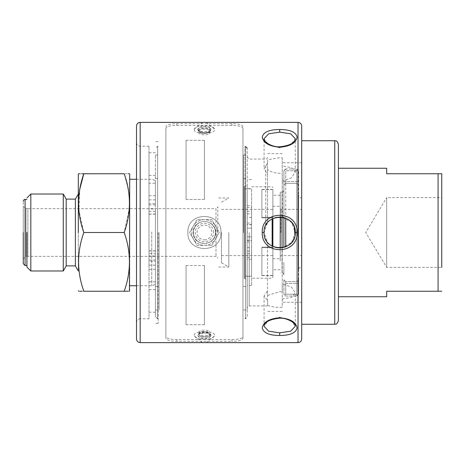 <?xml version="1.0" encoding="UTF-8"?>
<svg xmlns="http://www.w3.org/2000/svg" width="465" height="465" viewBox="0 0 465 465"><rect width="100%" height="100%" fill="white"/><g stroke="black" fill="none" stroke-linecap="round" stroke-linejoin="round"><path stroke-width="0.35" stroke-dasharray="2.33 1.74" d="M280.959 232.5L280.959 209.372L280.959 232.5M301.698 338.962L301.698 126.038M282.243 299.111L291.578 297.315L295.275 292.904L291.578 287.231L282.243 283.72L282.243 291.846L279.674 291.706L267.561 295.403L267.561 290.596L264.074 296.083L267.561 300.425L267.561 305.238C271.415 306.877 276.309 307.545 282.243 307.237L282.243 247.892L291.572 242.591L295.275 232.5L291.572 222.41L282.243 217.108L282.243 157.763L279.674 157.693L267.561 159.762L267.561 162.971L264.074 168.917L267.561 174.404L267.561 169.597C271.415 172.428 276.309 173.614 282.243 173.154L282.243 181.28L291.578 177.775L295.275 172.096L291.578 167.685L282.243 165.889M282.243 181.28L282.243 217.108C276.344 216.335 271.444 218.184 267.561 222.671L264.074 232.5L267.561 242.329C271.438 246.81 276.332 248.665 282.243 247.892L285.347 247.031M286.26 246.642L290.015 244.183M291.346 242.852L293.386 239.94M294.351 237.795L294.979 235.511M294.304 227.089L293.055 224.479M291.84 222.735L289.387 220.288M287.69 219.114L284.307 217.603M282.493 217.155L282.243 173.154M282.243 291.846L282.243 283.72M297.112 232.5C298.013 209.576 261.336 209.57 262.237 232.5C261.336 255.425 298.007 255.43 297.112 232.5L295.275 232.5C296.292 212.389 263.05 212.389 264.074 232.5C263.05 252.611 296.292 252.611 295.275 232.5M231.948 339.549C238.638 339.514 242.312 338.474 242.963 336.428L242.963 128.572C242.323 126.532 238.655 125.492 231.948 125.451L176.886 125.451C170.196 125.486 166.522 126.527 165.871 128.572L165.871 336.428C166.505 338.468 170.178 339.508 176.886 339.549L231.948 339.549L231.948 341.333C238.638 341.298 242.312 340.258 242.963 338.224L242.963 336.428M295.275 172.096L295.275 138.715L290.724 144.83L279.674 147.736L268.625 144.83L264.074 138.715L264.074 168.917M264.074 296.083L264.074 326.285L268.625 320.17L279.674 317.264L290.724 320.17L295.275 326.285L295.275 292.904M136.501 338.962L136.501 126.038M136.501 232.5L136.501 322.443C136.722 320.216 137.948 318.99 140.174 318.769L140.174 146.231L140.174 318.769L148.986 318.769L148.986 146.231L148.986 318.769M242.963 128.572L242.963 338.224M165.871 336.428L165.871 338.224C166.511 340.252 170.178 341.293 176.886 341.333L231.948 341.333M165.871 128.572L165.871 338.224M242.963 126.776C242.323 124.748 238.655 123.707 231.948 123.667L176.886 123.667C170.196 123.702 166.522 124.742 165.871 126.776M267.561 169.597L267.561 174.404M265.724 165.709L265.724 225.513C263.05 231.494 263.661 237.104 267.561 242.329L267.561 300.425M267.561 290.596L267.561 295.403M282.243 157.763L282.243 217.108C276.344 216.335 271.444 218.184 267.561 222.671L267.561 159.762M267.561 305.238L267.561 242.329C271.438 246.81 276.332 248.665 282.243 247.892L282.243 307.237M209.924 334.201L209.924 336.619L211.023 335.451L209.924 334.184C210.267 331.074 198.572 331.068 198.91 334.184L197.811 335.451L198.91 336.637C198.567 339.107 210.261 339.113 209.924 336.637L209.924 334.945C210.267 337.416 198.572 337.421 198.91 334.945L198.91 334.434A5.504 2.162 0 0 0 204.414 336.602A5.504 2.162 0 0 0 209.924 334.434L209.924 334.945M209.924 130.055L209.924 128.363L209.924 130.799L211.023 129.549L209.924 128.363C210.267 125.893 198.572 125.887 198.91 128.363L197.811 129.549L198.91 130.816C198.567 133.926 210.261 133.932 209.924 130.816L209.924 132.508C210.267 135.617 198.572 135.623 198.91 132.508L198.91 130.055C198.567 127.584 210.261 127.579 209.924 130.055L209.924 132.508M186.064 324.692L204.414 324.692L204.414 265.527L186.064 265.527L186.064 324.721L186.064 265.527M186.064 199.473L204.414 199.473L204.414 140.308L186.064 140.308L186.064 199.473L204.414 199.473M187.895 232.5C186.872 253.791 221.939 253.838 220.939 232.5C221.962 211.209 186.889 211.162 187.895 232.5C186.872 211.209 221.939 211.162 220.939 232.5C221.962 253.791 186.889 253.838 187.895 232.5M265.724 225.513L267.561 222.671L267.561 162.971M247.368 232.5L247.368 231.919M198.91 334.945L198.91 333.76C198.567 336.416 210.261 336.422 209.924 333.76C210.267 330.836 198.572 330.824 198.91 333.76M198.91 334.201L198.91 334.434A5.504 2.162 0 0 1 204.414 332.272A5.504 2.162 0 0 1 209.924 334.434L209.924 333.76M198.91 332.492C198.567 329.383 210.261 329.377 209.924 332.492M198.91 130.799L198.91 130.566A5.504 2.162 180 0 0 204.414 132.728A5.504 2.162 180 0 0 209.924 130.566L209.924 130.799M209.924 131.24L209.924 130.566A5.504 2.162 180 0 0 204.414 128.398A5.504 2.162 180 0 0 198.91 130.566L198.91 131.24C198.567 134.17 210.256 134.17 209.924 131.24C210.261 128.584 198.572 128.578 198.91 131.24L198.91 130.055M198.91 131.24L198.91 132.508M204.414 324.692L204.414 265.527M204.414 324.721L186.064 324.721M186.064 265.538L204.414 265.538M204.414 140.308L204.414 199.462M186.064 140.308L186.064 199.462M204.414 140.279L186.064 140.279M148.986 264.678L148.986 260.086L148.986 264.678M148.986 200.322L148.986 204.914L148.986 200.322M148.986 250.966L155.409 250.966L155.409 256.017L148.986 256.017L148.986 261.289L155.409 261.289L155.409 253.652L148.986 253.652M148.986 265.143L148.986 152.77L148.986 183.21L155.409 183.21L155.409 312.23L155.409 265.143L148.986 265.143L148.986 261.289M148.986 183.21L148.986 256.017M211.023 335.451C210.61 337.02 208.407 337.886 204.414 338.049C200.427 337.886 198.224 337.02 197.811 335.451C197.433 332.097 211.395 332.097 211.023 335.451M194.324 129.549C193.766 135.083 217.132 134.368 214.388 128.927C213.272 124.579 195.556 124.585 194.446 128.927L194.324 129.549M199.898 222.456C190.83 225.438 190.824 239.551 199.898 242.544L204.414 243.515L208.936 242.544C218.004 239.562 218.009 225.449 208.936 222.456C205.931 221.166 202.92 221.166 199.898 222.456A11.015 11.015 0 0 0 193.405 232.5A11.015 11.015 180 0 0 199.898 242.544M155.409 264.678L155.409 260.086L155.409 264.678M155.409 200.322L155.409 204.914L155.409 200.322M148.986 211.348L155.409 211.348L155.409 214.173L155.409 208.983L148.986 208.983M155.409 211.348L155.409 203.711L148.986 203.711M155.409 183.21L155.409 203.711M155.409 250.966L155.409 253.652M158.164 232.5L158.164 323.361L158.164 232.5M155.409 256.017L155.409 208.983M204.414 339.421C209.82 339.264 213.139 338.148 214.388 336.073C217.202 330.202 191.638 330.191 194.446 336.073C195.684 338.142 199.008 339.258 204.414 339.421M204.414 243.515A11.015 11.015 -0 0 0 213.952 226.996A11.015 11.015 -0 0 0 194.881 226.996A11.015 11.015 -0 0 0 204.414 243.515M208.936 222.456A11.015 11.015 180 0 1 208.936 242.544M244.979 232.5L244.979 146.231L244.979 232.5M155.409 267.828L155.409 155.043L155.409 267.828M155.409 261.289L155.409 265.143M155.409 210.744L155.409 316.566L155.409 210.744M211.837 245.351L219.253 232.5L211.837 219.649L196.997 219.649L189.581 232.5L196.997 245.351L211.837 245.351L196.997 245.351L189.581 232.5L196.997 219.649L211.837 219.649L219.253 232.5L211.837 245.351M247.182 316.566L247.182 148.434L247.182 316.566L244.979 318.769L245.532 318.769L245.532 146.231L245.532 318.769L247.368 316.932M159.077 232.5L159.077 309.957L159.077 232.5M158.164 318.769L157.612 318.769L157.612 146.231L157.612 318.769L155.409 316.566M247.182 232.5L247.182 309.957L247.182 232.5M215.545 226.077A12.851 12.851 180 0 1 204.414 245.351A12.851 12.851 180 0 1 193.289 226.077A12.851 12.851 180 0 1 215.545 226.077M243.515 232.5L243.515 155.043L243.515 232.5M155.409 232.5L155.409 232M213.592 232.5A9.178 9.178 -0 0 0 204.414 223.322A9.178 9.178 -0 0 0 195.236 232.5A9.178 9.178 -0 0 0 204.414 241.678A9.178 9.178 -0 0 0 213.592 232.5M298.577 206.024C298.577 191.725 298.577 191.725 298.577 206.024L298.577 258.976C298.577 273.275 298.577 273.275 298.577 258.976L298.577 195.056C298.757 196.835 299.739 197.811 301.518 197.991L301.518 267.009L301.698 197.991M298.577 258.976L298.577 269.944C298.757 268.166 299.739 267.189 301.518 267.009L301.698 267.009M204.414 245.351A12.851 12.851 0 0 0 215.545 226.077A12.851 12.851 0 0 0 193.289 226.077A12.851 12.851 0 0 0 204.414 245.351M298.577 279.802L298.577 170.771L298.577 294.229L298.577 279.802L296.746 281.639L298.577 279.802L296.746 281.639L296.746 294.229L297.792 295.136L296.746 294.229L296.746 281.639L285.731 281.639L296.746 281.639L298.577 279.802M204.414 239.841A7.341 7.341 -0 0 0 210.773 228.827A7.341 7.341 -0 0 0 198.055 228.827A7.341 7.341 -0 0 0 204.414 239.841M247.182 187.267L247.182 285.417L247.182 187.267M297.792 295.136L296.746 296.042L297.792 295.136M285.731 246.88L285.731 168.958L296.746 168.958L296.746 296.042L296.746 168.958L297.792 169.865L296.746 170.771L297.792 169.865L296.746 168.958L285.731 168.958L285.731 218.12M298.577 170.771L297.792 169.865L298.577 170.771M296.746 181.524L296.746 170.771L296.746 183.361L298.577 185.198L296.746 183.361L296.746 181.524L298.577 181.524L285.731 181.524L285.731 170.771L285.731 183.361L296.746 183.361L285.731 183.361L285.731 181.524L296.746 181.524M129.712 232.5L129.712 179.269L129.712 232.5M247.182 205.658L251.588 205.658L251.588 285.417L251.588 259.342L247.182 259.342M251.588 205.658L251.588 207.471L247.182 207.471M247.182 253.774L251.588 253.774L251.588 259.342M251.588 253.774L251.588 207.471M251.588 228.112L247.182 228.112L251.588 228.112M251.588 221.055L251.588 217.382L251.588 221.055M244.247 278.39L244.247 186.61L244.247 278.39L244.979 278.39L247.182 280.593L247.182 184.407L247.182 228.112L247.182 224.525L251.588 224.525L251.588 240.475L247.182 240.475L247.182 276.367L247.182 224.525M247.182 240.475L247.182 236.888L251.588 236.888L247.182 236.888L247.182 280.593M251.588 243.945L251.588 247.618L251.588 243.945M285.731 294.229L285.731 283.476L285.731 294.229L296.746 294.229L285.731 294.229L284.679 295.136L285.731 294.229M285.731 296.042L296.746 296.042L285.731 296.042L284.679 295.136L285.731 296.042M296.746 170.771L285.731 170.771L296.746 170.771M129.712 290.788L129.712 174.212M280.226 232.5L280.226 195.236L280.226 232.5M285.731 281.639L285.731 283.476L285.731 281.639L283.894 279.802L285.731 281.639L283.894 279.802L283.894 294.229L284.679 295.136L283.894 294.229L283.894 279.802M283.894 247.519L283.894 170.771L283.894 181.524L283.894 170.771L284.679 169.865L285.731 170.771L284.679 169.865L285.731 168.958L283.894 170.771L283.894 217.481M285.731 183.361L283.894 185.198L285.731 183.361L283.894 185.198L283.894 181.524L283.894 185.198M129.45 291.235L128.689 291.235M128.602 291.235L128.299 291.235M124.202 232.5L83.822 232.5C76.841 252.077 76.841 271.659 83.822 291.235L124.202 291.235C131.171 271.659 131.171 252.077 124.202 232.5L129.253 208.64M129.346 207.175L129.45 203.129M129.38 199.886L129.113 195.928M129.107 195.864L128.369 190.191M128.108 188.685L124.202 173.765L128.299 173.765M272.147 218.835L272.147 246.165M247.182 276.367L251.588 276.367L251.588 188.633L247.182 188.633M244.247 188.813L244.247 276.187L244.247 188.813L251.588 188.813L251.588 276.187L251.588 188.813M283.894 262.353C283.894 272.287 283.894 284.039 283.894 262.353L283.894 274.716C283.394 273.24 282.778 272.624 282.057 272.879L282.057 247.921M83.741 291.235L81.956 291.235M79.91 291.235L78.928 291.235M83.758 173.962L124.202 173.765M78.573 173.765L78.928 173.765M79.91 173.765L81.956 173.765M79.91 188.709L78.91 210.267L83.822 232.5M272.879 232.5L272.879 269.764L272.879 232.5M272.879 218.451L272.879 277.471L272.147 278.204L251.588 278.204M272.879 277.471L272.879 246.549M251.588 276.187L244.247 276.187M78.318 232.5L78.318 174.212L78.318 232.5M272.879 217.864L272.879 189.551L272.879 217.864L272.879 189.551L272.879 217.864L272.879 217.335L272.879 217.864L261.871 217.864C261.871 180.821 261.871 180.821 261.871 217.864C261.871 180.821 261.871 180.821 261.871 217.864L272.879 217.864M272.879 217.335L272.879 189.365L272.879 217.335L272.879 189.365L272.879 217.335L261.871 217.335L261.871 189.365L261.871 217.335L261.871 189.365L261.871 217.335L272.879 217.335M272.879 247.136L272.879 275.449L272.879 247.136L272.879 275.449L272.879 247.136L272.879 247.665L272.879 247.136L261.871 247.136C261.871 284.179 261.871 284.179 261.871 247.136C261.871 284.179 261.871 284.179 261.871 247.136L272.879 247.136M272.879 247.665L272.879 275.635L272.879 247.665L272.879 275.635L272.879 247.665L261.871 247.665L261.871 275.635L261.871 247.665L261.871 275.635L261.871 247.665L272.879 247.665M280.226 248.095L280.226 260.481M280.226 261.057L280.226 203.943C280.226 188.296 280.226 188.296 280.226 203.943L280.226 216.905M282.057 217.079L282.057 192.121L280.226 192.121L280.226 203.943M78.318 194.027L78.318 270.973L78.318 194.027M221.485 232.5L221.485 262.772L221.485 232.5M75.377 265.887L75.377 199.113M261.871 217.335L261.871 217.864L261.871 217.335M261.871 247.665L261.871 247.136L261.871 247.665M66.199 265.887L66.199 199.113M228.827 232.5L228.827 267.009L228.827 232.5M63.263 270.973L63.263 194.027M217.818 232.5L217.818 206.803C217.312 208.285 216.702 208.895 215.981 208.64L215.981 256.36L215.981 208.64L27.906 208.64L27.906 256.36L27.906 208.64L26.069 208.146L26.069 256.854L26.069 208.146L23.25 206.518L23.25 263.702L23.25 201.299L23.25 232.5M30.83 270.973L30.83 194.027M26.924 232.5L26.924 267.061L26.924 232.5M301.698 232.5L301.698 140.726L301.698 232.5M338.41 320.606L338.41 144.394M338.41 232.5L338.41 168.254L338.41 232.5M386.682 168.254L386.682 173.765L438.077 173.765L438.077 291.235L386.682 291.235L386.682 296.746M441.75 267.375L441.75 197.625L441.75 267.375L441.75 197.625L386.682 197.625L386.682 267.375L386.682 197.625L365.728 232.5L386.682 267.375L441.75 267.375M298.03 122.371L298.03 342.629M140.174 342.629L140.174 122.371M279.674 147.736L279.674 147.236M279.674 317.764L279.674 317.264M176.886 339.549L176.886 341.333M176.886 125.451L176.886 123.667M231.948 125.451L231.948 123.667M262.237 232.5L264.074 232.5M249.205 232.5L249.205 305.924L249.205 232.5M197.811 129.549C197.433 126.201 211.395 126.201 211.023 129.549C211.395 132.903 197.433 132.903 197.811 129.549M148.986 214.034L155.409 214.034M155.409 199.857L148.986 199.857M155.409 175.415L148.986 175.415M155.409 289.585L148.986 289.585M155.409 281.79L148.986 281.79M151.735 231.959L151.735 285.731L151.735 231.959M298.577 283.476L296.746 283.476L298.577 283.476M247.182 257.529L251.588 257.529M247.182 211.226L251.588 211.226M247.182 213.906L251.588 213.906M247.182 223.031L251.588 223.031M244.979 278.39L244.979 186.61L244.979 278.39M247.182 241.969L251.588 241.969M247.182 251.094L251.588 251.094M285.731 283.476L296.746 283.476L285.731 283.476M285.731 181.524L283.894 181.524L285.731 181.524M283.894 190.284C283.394 191.76 282.778 192.376 282.057 192.121L282.057 272.879L280.226 272.879M25.087 265.538L25.087 199.462M334.736 140.726L334.736 324.274M280.226 256.36L280.959 255.628L301.698 255.628M280.226 208.64L280.959 209.372L301.698 209.372M301.698 162.75L282.243 162.75M301.698 302.25L282.243 302.25M267.561 157.246C267.055 158.722 266.445 159.338 265.724 159.077L249.205 159.077L247.368 157.246M267.561 305.924L249.205 305.924L247.368 307.754M282.243 153.572L267.561 153.572M282.243 311.428L267.561 311.428M148.986 146.231L140.174 146.231C137.948 146.01 136.722 144.784 136.501 142.557M209.924 334.445C211 334.463 209.587 333.975 205.687 332.992C199.892 333.591 197.637 334.073 198.91 334.445M209.924 130.555C210.924 130.781 209.081 131.281 204.397 132.06C200.008 131.386 198.183 130.886 198.91 130.555M247.182 148.434L244.979 146.231L245.532 146.231L247.368 148.068M148.986 269.264L155.409 269.264M148.986 260.086L155.409 260.086M155.409 195.736L148.986 195.736M155.409 204.914L148.986 204.914M148.986 214.173L155.409 214.173M155.409 152.77L148.986 152.77M155.409 312.23L148.986 312.23M155.409 250.827L148.986 250.827M158.164 141.639L155.409 141.639M158.164 323.361L155.409 323.361M214.388 128.927L206.291 122.371M202.542 122.371L194.446 128.927M214.388 336.073L206.291 342.629M202.542 342.629L194.446 336.073M155.409 309.957L159.077 309.957M155.409 155.043L159.077 155.043M158.164 146.231L157.612 146.231L155.409 148.434M243.515 309.957L247.182 309.957M243.515 155.043L247.182 155.043M155.409 286.463L159.077 286.463M155.409 178.537L159.077 178.537M243.515 286.463L247.182 286.463M243.515 178.537L247.182 178.537M136.501 179.269L151.735 179.269C153.962 179.49 155.188 180.716 155.409 182.943M136.501 285.731L151.735 285.731C153.962 285.51 155.188 284.284 155.409 282.057M296.746 183.361L298.577 185.198L296.746 183.361M251.588 179.583L247.182 179.583M251.588 285.417L247.182 285.417M251.588 217.382L247.182 217.382M251.588 224.723L247.182 224.723M244.247 186.61L244.979 186.61L247.182 184.407M247.182 247.618L251.588 247.618M247.182 240.277L251.588 240.277M251.588 186.796L272.147 186.796L272.879 187.529M272.879 258.749L280.226 258.749M272.879 206.251L280.226 206.251M221.485 255.628L272.879 255.628M221.485 209.372L272.879 209.372M272.879 189.551L261.871 189.551M261.871 189.365L272.879 189.365M280.226 195.236L272.879 195.236M280.226 269.764L272.879 269.764M272.879 275.449L261.871 275.449M261.871 275.635L272.879 275.635M221.485 262.772L228.827 267.009L217.818 267.009M221.485 202.229L228.827 197.991L217.818 197.991M23.25 258.482L26.069 256.854L27.906 256.36L215.981 256.36C216.702 256.105 217.312 256.715 217.818 258.197"/><path stroke-width="0.7" d="M439.036 291.235L441.75 291.235L438.077 291.235L438.077 173.765L441.75 173.765L441.75 267.375M285.347 247.031L286.26 246.642M290.015 244.183L291.346 242.852M293.386 239.94L294.351 237.795M294.979 235.511L294.304 227.089M293.055 224.479L291.84 222.735M289.387 220.288L287.69 219.114M284.307 217.603L282.493 217.155M297.112 232.5C298.013 255.425 261.336 255.43 262.237 232.5C261.336 209.576 298.007 209.57 297.112 232.5L295.275 232.5C296.292 252.611 263.05 252.611 264.074 232.5C263.05 212.389 296.292 212.389 295.275 232.5M279.674 335.498C269.189 335.428 263.376 332.888 262.237 327.877C263.37 322.024 269.183 318.653 279.674 317.764C290.16 318.653 295.973 322.024 297.112 327.877C295.973 332.888 290.16 335.428 279.674 335.498L279.674 332.864L268.625 331.185L264.074 326.285C264.416 322.03 269.619 319.327 279.674 318.182C287.544 317.723 296.222 323.518 295.275 326.285L290.724 331.185L279.674 332.864M279.674 147.236C269.189 146.347 263.376 142.976 262.237 137.123C263.37 132.112 269.183 129.572 279.674 129.503C290.16 129.572 295.973 132.112 297.112 137.123C295.973 142.976 290.16 146.347 279.674 147.236L279.674 147.736M279.674 132.136L290.724 133.815L295.275 138.715C294.926 142.97 289.73 145.673 279.674 146.818C271.798 147.277 263.12 141.482 264.074 138.715L268.625 133.815L279.674 132.136L279.674 129.503M136.501 338.962C136.733 341.176 137.96 342.397 140.174 342.629L140.174 122.371C137.948 122.591 136.722 123.812 136.501 126.038L136.501 338.962M285.731 218.12L285.731 246.88M128.299 173.765L129.45 173.765L129.712 174.212L129.45 291.235M283.894 217.481L283.894 247.519M124.202 291.235L83.822 291.235C76.841 291.235 76.841 291.235 83.822 291.235C76.841 271.659 76.841 252.082 83.822 232.5C76.841 212.924 76.841 193.341 83.822 173.765L124.202 173.765C131.171 173.765 131.171 173.765 124.202 173.765C131.171 193.341 131.171 212.924 124.202 232.5C131.171 252.077 131.171 271.659 124.202 291.235C131.171 291.235 131.171 291.235 124.202 291.235L128.299 291.235M129.253 208.64L129.346 207.175M129.45 203.129L129.38 199.886M128.369 190.191L128.108 188.685M272.147 246.165L272.147 218.835M81.956 291.235L79.91 291.235M78.928 291.235L78.318 290.788M83.822 232.5L124.202 232.5M83.822 173.765C76.841 173.765 76.841 173.765 83.822 173.765L81.956 173.765M78.928 173.765L79.91 173.765M83.758 173.962L79.91 188.709M272.879 246.549L272.879 218.451M78.318 232.5L78.318 174.212L78.318 232.5M280.226 216.905L280.226 248.095M78.318 194.027L75.377 199.113L75.377 265.887L78.318 270.973M75.377 199.113L66.199 199.113L66.199 265.887L63.263 270.973L30.83 270.973L30.83 194.027L63.263 194.027L63.263 270.973M26.924 232.5L26.924 267.061L26.924 232.5M23.25 232.5L23.25 263.702L23.25 232.5M298.03 122.371C300.256 122.586 301.483 123.812 301.698 126.038L301.698 338.962C301.483 341.188 300.256 342.414 298.03 342.629L298.03 122.371L140.174 122.371M334.736 140.726C335.573 141.337 336.584 139.343 338.41 144.394L338.41 320.606C336.584 325.657 335.573 323.663 334.736 324.274L334.736 140.726L301.698 140.726M438.077 291.235L386.682 291.235L386.682 296.746L338.41 296.746M441.75 197.625L441.75 173.765L386.682 173.765L386.682 168.254L338.41 168.254M262.237 232.5L264.074 232.5M279.674 317.764L279.674 317.264M282.057 247.921L282.057 217.079M26.924 199.462L25.087 199.462L25.087 265.538L23.25 263.702M298.03 342.629L140.174 342.629M206.291 122.371L202.542 122.371M206.291 342.629L202.542 342.629M129.712 285.731L136.501 285.731M129.712 179.269L136.501 179.269M78.318 174.212L78.573 173.765M75.377 265.887L66.199 265.887M66.199 199.113L63.263 194.027M26.924 267.061L30.83 270.973M26.924 197.939L30.83 194.027M26.924 265.538L25.087 265.538M25.087 199.462C24.366 199.206 23.75 199.816 23.25 201.299M334.736 324.274L301.698 324.274"/></g></svg>
